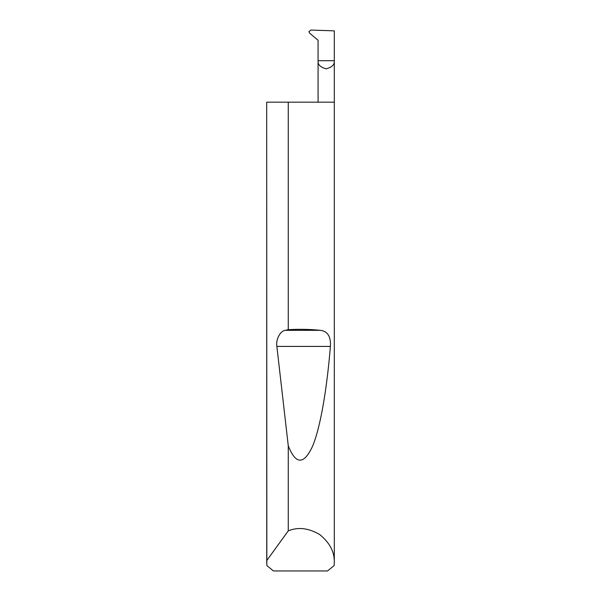 <?xml version="1.0" encoding="UTF-8"?>
<svg xmlns="http://www.w3.org/2000/svg" width="601" height="601" viewBox="0 0 601 601"><rect width="100%" height="100%" fill="white"/><g stroke="black" fill="none" stroke-linecap="round" stroke-linejoin="round"><path stroke-width="0.9" d="M318.079 102.17L318.079 60.701L334.306 60.701L334.306 30.869L310.927 30.05L308.929 31.725L309.65 33.183L318.079 40.259L318.079 60.701C317.621 64.54 320.325 67.244 326.193 68.814C332.06 67.244 334.765 64.54 334.306 60.701L334.306 562.386L334.156 565.541L327.575 570.95L273.425 570.95L266.844 565.541L266.694 102.17L266.739 560.583L288.262 530.871C297.968 526.807 308.418 528.016 319.597 534.484C329.671 542.568 334.577 551.861 334.306 562.386M288.262 329.679C299.591 329.048 310.236 329.258 320.213 330.317C327.605 331.136 331.001 336.5 330.4 346.409C326.989 388.351 320.453 428.032 312.325 446.753C303.73 464.941 295.715 464.611 288.262 445.769L276.866 346.409C275.626 339.633 280.284 330.783 285.332 330.317L288.262 329.679L288.262 102.17L334.306 102.17M288.262 530.871L288.262 445.769M266.694 562.386L266.739 560.583M288.262 102.17L266.739 102.17M285.332 330.317L320.213 330.317M276.866 346.409L330.4 346.409"/></g></svg>
